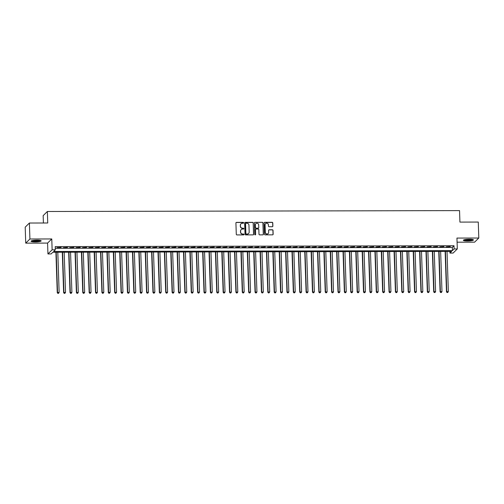 <?xml version="1.0" encoding="UTF-8"?>
<svg xmlns="http://www.w3.org/2000/svg" width="504" height="504" viewBox="0 0 504 504"><rect width="100%" height="100%" fill="white"/><g stroke="black" fill="none" stroke-linecap="round" stroke-linejoin="round"><path stroke-width="0.76" d="M243.627 222.806A0.447 0.435 45.4 0 0 243.174 222.365L236.521 222.384A0.636 0.617 45.4 0 0 235.916 223.007L236.288 234.297A0.636 0.617 45.4 0 0 236.937 234.921L243.589 234.908A0.447 0.435 45.4 0 0 244.018 234.467A0.447 0.435 45.4 0 0 243.564 234.026L242.701 234.032A2.035 1.972 45.4 0 1 240.629 232.029L240.597 231.09A2.035 1.972 45.4 0 1 242.537 229.074L243.401 229.074A0.447 0.435 45.4 0 0 243.823 228.633A0.447 0.435 45.4 0 0 243.369 228.199L242.506 228.199A2.035 1.972 45.4 0 1 240.439 226.195L240.408 225.257A2.035 1.972 45.4 0 1 242.342 223.247L243.205 223.247A0.447 0.435 45.4 0 0 243.627 222.806M243.438 223.171A0.447 0.435 45.4 0 0 243.06 222.478L236.407 222.491A0.636 0.617 45.4 0 0 236.042 222.617M243.829 234.833A0.447 0.435 45.4 0 0 243.451 234.139L242.701 234.032M243.634 229.005A0.447 0.435 45.4 0 0 243.256 228.312L242.506 228.199M469.293 239.236A5.059 0.857 178.1 0 0 463.359 240.276A5.059 0.857 178.1 0 0 467.529 240.981A5.059 0.857 178.1 0 0 473.464 239.942A5.059 0.857 178.1 0 0 469.293 239.236M37 240.175A5.059 0.857 178.1 0 0 31.065 241.214A5.059 0.857 178.1 0 0 35.236 241.92A5.059 0.857 178.1 0 0 41.177 240.881A5.059 0.857 178.1 0 0 37 240.175M272.273 226.724A0.636 0.617 45.4 0 0 272.878 226.094L272.771 222.932A0.636 0.617 45.4 0 0 272.128 222.302L264.739 222.321A0.636 0.617 45.4 0 0 264.134 222.951L264.506 234.234A0.636 0.617 45.4 0 0 265.154 234.858L272.544 234.845A0.636 0.617 45.4 0 0 273.149 234.215L273.023 230.391A0.636 0.617 45.4 0 0 272.374 229.767L269.212 229.774A0.636 0.617 45.4 0 0 268.607 230.397L268.67 232.294A1.701 1.651 45.4 0 1 266.383 233.843A1.701 1.651 45.4 0 1 265.318 232.306L265.072 224.872A1.701 1.651 45.4 0 1 267.353 223.329A1.701 1.651 45.4 0 1 268.424 224.866L268.462 226.107A0.636 0.617 45.4 0 0 269.111 226.731L272.273 226.724M454.117 248.938L457.304 248.932L453.115 253.065L449.927 253.071L451.628 251.395L52.832 252.258L51.137 253.934L47.943 253.947L52.133 249.808L55.32 249.801L53.626 251.477L452.416 250.614L454.117 248.938L454.01 245.744L55.22 246.607L55.32 249.801M29.389 223.033L29.919 239.003L25.729 243.136L25.2 227.165L29.389 223.033L47.735 222.995L47.351 211.497L459.547 210.603L459.925 222.1L478.271 222.056L478.8 238.027L456.945 238.071L457.304 248.932M25.729 243.136L47.584 243.086L51.773 238.953L29.919 239.003M51.773 238.953L52.133 249.808M253.298 222.97A0.636 0.617 45.4 0 0 252.649 222.346L245.259 222.365A0.636 0.617 45.4 0 0 244.654 222.988L245.026 234.278A0.636 0.617 45.4 0 0 245.675 234.902L253.065 234.883A0.636 0.617 45.4 0 0 253.669 234.259L253.184 223.083A0.636 0.617 45.4 0 0 252.536 222.459L245.146 222.472A0.636 0.617 45.4 0 0 244.78 222.598M254.999 222.34L262.389 222.327A0.636 0.617 45.4 0 1 263.038 222.951L263.409 234.234A0.636 0.617 45.4 0 1 262.804 234.864L259.642 234.87A0.636 0.617 45.4 0 1 258.993 234.247L258.842 229.667A0.636 0.617 45.4 0 0 258.193 229.043L256.095 229.049A0.636 0.617 45.4 0 0 255.49 229.673L255.648 234.442A0.447 0.435 45.4 0 1 255.049 234.845A0.447 0.435 45.4 0 1 254.772 234.442L254.394 222.97A0.636 0.617 45.4 0 1 254.999 222.34L262.389 222.327M457.084 242.197L474.611 242.159L478.8 238.027M61.097 247.407L56.983 247.691L61.097 247.407M67.479 247.395L63.365 247.678L67.479 247.395M73.855 247.376L69.747 247.666L73.855 247.376M80.237 247.363L76.129 247.653L80.237 247.363M86.619 247.351L82.505 247.64L86.619 247.351M93.001 247.338L88.887 247.621L93.001 247.338M99.383 247.325L95.269 247.609L99.383 247.325M105.758 247.306L101.65 247.596L105.758 247.306M112.14 247.294L108.032 247.584L112.14 247.294M118.522 247.281L114.408 247.571L118.522 247.281M124.904 247.269L120.79 247.552L124.904 247.269M131.286 247.256L127.172 247.54L131.286 247.256M137.668 247.237L133.554 247.527L137.668 247.237M144.043 247.225L139.936 247.514L144.043 247.225M150.425 247.212L146.311 247.502L150.425 247.212M156.807 247.199L152.693 247.483L156.807 247.199M163.189 247.187L159.075 247.47L163.189 247.187M169.571 247.168L165.457 247.458L169.571 247.168M175.946 247.155L171.839 247.445L175.946 247.155M182.328 247.143L178.221 247.433L182.328 247.143M188.71 247.13L184.596 247.414L188.71 247.13M195.092 247.118L190.978 247.401L195.092 247.118M201.474 247.099L197.36 247.388L201.474 247.099M207.85 247.086L203.742 247.376L207.85 247.086M214.232 247.073L210.124 247.363L214.232 247.073M220.613 247.061L216.499 247.344L220.613 247.061M226.995 247.048L222.881 247.332L226.995 247.048M233.377 247.029L229.263 247.319L233.377 247.029M239.753 247.017L235.645 247.306L239.753 247.017M246.135 247.004L242.027 247.294L246.135 247.004M252.517 246.992L248.403 247.275L252.517 246.992M258.899 246.979L254.785 247.262L258.899 246.979M265.28 246.96L261.166 247.25L265.28 246.96M271.656 246.947L267.548 247.237L271.656 246.947M278.038 246.935L273.93 247.225L278.038 246.935M284.42 246.922L280.306 247.206L284.42 246.922M290.802 246.91L286.688 247.193L290.802 246.91M297.184 246.891L293.07 247.181L297.184 246.891M303.559 246.878L299.452 247.168L303.559 246.878M309.941 246.866L305.834 247.155L309.941 246.866M316.323 246.853L312.209 247.136L316.323 246.853M322.705 246.84L318.591 247.124L322.705 246.84M329.087 246.821L324.973 247.111L329.087 246.821M335.469 246.809L331.355 247.099L335.469 246.809M341.844 246.796L337.737 247.086L341.844 246.796M348.226 246.784L344.119 247.067L348.226 246.784M354.608 246.771L350.494 247.054L354.608 246.771M360.99 246.752L356.876 247.042L360.99 246.752M367.372 246.739L363.258 247.029L367.372 246.739M373.748 246.727L369.64 247.017L373.748 246.727M380.129 246.714L376.022 246.998L380.129 246.714M386.511 246.702L382.397 246.985L386.511 246.702M392.893 246.683L388.779 246.973L392.893 246.683M399.275 246.67L395.161 246.96L399.275 246.67M405.651 246.658L401.543 246.947L405.651 246.658M412.033 246.645L407.925 246.928L412.033 246.645M418.414 246.632L414.301 246.916L418.414 246.632M424.796 246.613L420.683 246.903L424.796 246.613M431.178 246.601L427.064 246.891L431.178 246.601M437.554 246.588L433.446 246.878L437.554 246.588M443.936 246.576L439.828 246.859L443.936 246.576M55.27 248.283L452.315 247.42L454.01 245.744M446.204 246.847L450.318 246.563L446.204 246.847M47.351 211.497L43.161 215.63L43.407 223.001M449.87 251.401L449.927 253.071M47.584 243.086L47.943 253.947M452.315 247.42L452.416 250.614M240.925 223.858A2.035 1.972 45.4 0 0 240.295 225.37L240.408 225.257M242.393 228.312A2.035 1.972 45.4 0 1 240.326 226.309L240.295 225.37M241.12 229.692A2.035 1.972 45.4 0 0 240.484 231.197L240.597 231.09M242.588 234.139A2.035 1.972 45.4 0 1 240.515 232.142L240.484 231.197M253.43 234.763A0.636 0.617 45.4 0 0 253.556 234.366L253.184 223.083M245.977 223.241A0.447 0.435 45.4 0 0 245.555 223.681L245.883 233.585A0.447 0.435 45.4 0 0 246.336 234.02L247.243 234.02A2.035 1.972 45.4 0 0 249.178 232.01L248.957 225.238A2.035 1.972 45.4 0 0 246.884 223.234L245.977 223.241M245.624 223.423A0.447 0.435 45.4 0 0 245.442 223.789L245.555 223.681M248.548 233.516A2.035 1.972 45.4 0 1 247.13 234.133L246.223 234.133A0.447 0.435 45.4 0 1 245.769 233.698L245.442 223.789M263.17 234.744A0.636 0.617 45.4 0 0 263.296 234.347L262.924 223.064A0.636 0.617 45.4 0 0 262.275 222.434M255.616 229.282A0.636 0.617 45.4 0 0 255.377 229.786L255.648 234.442M258.684 224.923A1.701 1.651 45.4 0 0 255.811 223.713A1.701 1.651 45.4 0 0 255.333 224.929L255.421 227.543A0.636 0.617 45.4 0 0 256.07 228.167L258.168 228.167A0.636 0.617 45.4 0 0 258.772 227.537L258.684 224.923M255.761 223.77A1.701 1.651 45.4 0 0 255.219 225.036L255.333 224.929M258.533 228.041A0.636 0.617 45.4 0 1 258.054 228.274L255.956 228.281A0.636 0.617 45.4 0 1 255.308 227.657L255.219 225.036M254.885 222.453A0.636 0.617 45.4 0 0 254.52 222.573M265.495 223.719A1.701 1.651 45.4 0 0 264.959 224.986L265.072 224.872M268.134 233.566A1.701 1.651 45.4 0 1 265.205 232.413L264.959 224.986M272.91 234.719A0.636 0.617 45.4 0 0 273.036 234.328L272.91 230.504A0.636 0.617 45.4 0 0 272.261 229.874L269.098 229.881A0.636 0.617 45.4 0 0 268.733 230.007M272.639 226.605A0.636 0.617 45.4 0 0 272.765 226.208L272.658 223.039A0.636 0.617 45.4 0 0 272.015 222.415L264.625 222.434A0.636 0.617 45.4 0 0 264.26 222.554M55.913 252.252L57.254 292.654L59.132 292.37L57.803 252.252M56.209 252.252L57.538 292.377L57.847 293.397L58.596 293.284L57.96 293.284M59.132 292.37L58.596 293.284M57.847 293.397L57.254 292.654M40.459 240.471A4.378 0.743 -1.9 0 1 35.337 241.29A4.378 0.743 -1.9 0 1 31.752 240.761M32.344 240.603A4.051 0.687 178.1 0 0 35.387 240.918A4.051 0.687 178.1 0 0 39.854 240.351M31.305 240.944A5.027 0.851 178.1 0 0 35.223 241.403A5.027 0.851 178.1 0 0 40.919 240.622M472.746 239.532A4.378 0.743 -1.9 0 1 468.941 240.314A4.378 0.743 -1.9 0 1 464.279 239.986A4.378 0.743 -1.9 0 1 464.045 239.822M463.598 240.005A5.027 0.851 178.1 0 0 463.674 240.043A5.027 0.851 178.1 0 0 468.544 240.446A5.027 0.851 178.1 0 0 473.206 239.683M464.638 239.665A4.051 0.687 178.1 0 0 468.405 239.967A4.051 0.687 178.1 0 0 472.147 239.413M62.294 252.239L63.636 292.641L65.514 292.358L64.184 252.239M62.584 252.239L63.92 292.358L64.228 293.385L64.978 293.271L64.342 293.271M65.514 292.358L64.978 293.271M64.228 293.385L63.636 292.641M68.676 252.227L70.018 292.622L71.896 292.345L70.56 252.221M68.966 252.227L70.302 292.345L70.604 293.372L71.36 293.259L70.718 293.259M71.896 292.345L71.36 293.259M70.604 293.372L70.018 292.622M75.058 252.214L76.394 292.61L78.278 292.326L76.942 252.208M75.348 252.214L76.677 292.333L76.986 293.359L77.736 293.246L77.099 293.246M78.278 292.326L77.736 293.246M76.986 293.359L76.394 292.61M81.434 252.202L82.776 292.597L84.653 292.314L83.324 252.195M81.73 252.195L83.059 292.32L83.368 293.341L84.118 293.227L83.481 293.233M84.653 292.314L84.118 293.227M83.368 293.341L82.776 292.597M87.816 252.183L89.158 292.585L91.035 292.301L89.706 252.183M88.112 252.183L89.441 292.307L89.75 293.328L90.499 293.215L89.863 293.215M91.035 292.301L90.499 293.215M89.75 293.328L89.158 292.585M94.198 252.17L95.54 292.572L97.417 292.288L96.088 252.17M94.494 252.17L95.823 292.288L96.132 293.315L96.881 293.202L96.245 293.202M97.417 292.288L96.881 293.202M96.132 293.315L95.54 292.572M100.58 252.157L101.921 292.553L103.799 292.276L102.47 252.151M100.869 252.157L102.205 292.276L102.507 293.303L103.263 293.189L102.621 293.189M103.799 292.276L103.263 293.189M102.507 293.303L101.921 292.553M106.961 252.145L108.297 292.541L110.181 292.257L108.845 252.139M107.251 252.145L108.581 292.263L108.889 293.29L109.645 293.177L109.003 293.177M110.181 292.257L109.645 293.177M108.889 293.29L108.297 292.541M113.343 252.132L114.679 292.528L116.556 292.244L115.227 252.126M113.633 252.126L114.962 292.251L115.271 293.271L116.021 293.158L115.385 293.164M116.556 292.244L116.021 293.158M115.271 293.271L114.679 292.528M119.719 252.113L121.061 292.515L122.938 292.232L121.609 252.113M120.015 252.113L121.344 292.238L121.653 293.259L122.403 293.145L121.766 293.145M122.938 292.232L122.403 293.145M121.653 293.259L121.061 292.515M126.101 252.101L127.443 292.503L129.32 292.219L127.991 252.101M126.397 252.101L127.726 292.219L128.035 293.246L128.785 293.133L128.148 293.133M129.32 292.219L128.785 293.133M128.035 293.246L127.443 292.503M132.483 252.088L133.825 292.484L135.702 292.207L134.373 252.082M132.773 252.088L134.108 292.207L134.41 293.233L135.167 293.12L134.524 293.12M135.702 292.207L135.167 293.12M134.41 293.233L133.825 292.484M138.865 252.076L140.2 292.471L142.084 292.188L140.748 252.069M139.154 252.076L140.484 292.194L140.792 293.221L141.548 293.108L140.906 293.108M142.084 292.188L141.548 293.108M140.792 293.221L140.2 292.471M145.246 252.063L146.582 292.459L148.459 292.175L147.13 252.057M145.536 252.057L146.866 292.181L147.174 293.202L147.924 293.089L147.288 293.095M148.459 292.175L147.924 293.089M147.174 293.202L146.582 292.459M151.622 252.044L152.964 292.446L154.841 292.163L153.512 252.044M151.918 252.044L153.248 292.169L153.556 293.189L154.306 293.076L153.67 293.076M154.841 292.163L154.306 293.076M153.556 293.189L152.964 292.446M158.004 252.032L159.346 292.433L161.223 292.15L159.894 252.032M158.3 252.032L159.629 292.15L159.938 293.177L160.688 293.063L160.052 293.063M161.223 292.15L160.688 293.063M159.938 293.177L159.346 292.433M164.386 252.019L165.728 292.414L167.605 292.137L166.276 252.013M164.676 252.019L166.011 292.137L166.32 293.164L167.07 293.051L166.427 293.051M167.605 292.137L167.07 293.051M166.32 293.164L165.728 292.414M170.768 252.006L172.11 292.402L173.987 292.118L172.651 252M171.058 252.006L172.387 292.125L172.696 293.152L173.452 293.038L172.809 293.038M173.987 292.118L173.452 293.038M172.696 293.152L172.11 292.402M177.15 251.994L178.485 292.389L180.363 292.106L179.033 251.987M177.439 251.987L178.769 292.112L179.078 293.133L179.827 293.019L179.191 293.026M180.363 292.106L179.827 293.019M179.078 293.133L178.485 292.389M183.525 251.975L184.867 292.377L186.745 292.093L185.415 251.975M183.821 251.975L185.151 292.099L185.459 293.12L186.209 293.007L185.573 293.007M186.745 292.093L186.209 293.007M185.459 293.12L184.867 292.377M189.907 251.962L191.249 292.364L193.127 292.081L191.797 251.962M190.203 251.962L191.533 292.081L191.841 293.108L192.591 292.994L191.955 292.994M193.127 292.081L192.591 292.994M191.841 293.108L191.249 292.364M196.289 251.95L197.631 292.345L199.508 292.068L198.179 251.943M196.579 251.95L197.914 292.068L198.223 293.095L198.973 292.981L198.337 292.981M199.508 292.068L198.973 292.981M198.223 293.095L197.631 292.345M202.671 251.937L204.013 292.333L205.89 292.049L204.555 251.931M202.961 251.937L204.29 292.055L204.599 293.082L205.355 292.969L204.712 292.969M205.89 292.049L205.355 292.969M204.599 293.082L204.013 292.333M209.053 251.924L210.388 292.32L212.266 292.036L210.937 251.918M209.343 251.918L210.672 292.043L210.981 293.063L211.73 292.95L211.094 292.956M212.266 292.036L211.73 292.95M210.981 293.063L210.388 292.32M215.428 251.906L216.77 292.307L218.648 292.024L217.319 251.906M215.725 251.906L217.054 292.03L217.363 293.051L218.112 292.937L217.476 292.937M218.648 292.024L218.112 292.937M217.363 293.051L216.77 292.307M221.81 251.893L223.152 292.295L225.03 292.011L223.7 251.893M222.107 251.893L223.436 292.011L223.744 293.038L224.494 292.925L223.858 292.925M225.03 292.011L224.494 292.925M223.744 293.038L223.152 292.295M228.192 251.88L229.534 292.276L231.412 291.999L230.082 251.874M228.482 251.88L229.818 291.999L230.126 293.026L230.876 292.912L230.24 292.912M231.412 291.999L230.876 292.912M230.126 293.026L229.534 292.276M234.574 251.868L235.916 292.263L237.793 291.98L236.458 251.861M234.864 251.868L236.2 291.986L236.502 293.013L237.258 292.9L236.615 292.9M237.793 291.98L237.258 292.9M236.502 293.013L235.916 292.263M240.956 251.855L242.292 292.251L244.175 291.967L242.84 251.849M241.246 251.849L242.575 291.974L242.884 292.994L243.634 292.881L242.997 292.887M244.175 291.967L243.634 292.881M242.884 292.994L242.292 292.251M247.332 251.836L248.674 292.238L250.551 291.955L249.222 251.836M247.628 251.836L248.957 291.961L249.266 292.981L250.016 292.868L249.379 292.868M250.551 291.955L250.016 292.868M249.266 292.981L248.674 292.238M253.714 251.824L255.056 292.226L256.933 291.942L255.604 251.824M254.01 251.824L255.339 291.942L255.648 292.969L256.397 292.856L255.761 292.856M256.933 291.942L256.397 292.856M255.648 292.969L255.056 292.226M260.096 251.811L261.437 292.207L263.315 291.929L261.986 251.805M260.385 251.811L261.721 291.929L262.03 292.956L262.779 292.843L262.143 292.843M263.315 291.929L262.779 292.843M262.03 292.956L261.437 292.207M266.477 251.798L267.819 292.194L269.697 291.911L268.361 251.792M266.767 251.798L268.103 291.917L268.405 292.944L269.161 292.83L268.519 292.83M269.697 291.911L269.161 292.83M268.405 292.944L267.819 292.194M272.859 251.786L274.195 292.181L276.079 291.898L274.743 251.779M273.149 251.779L274.478 291.904L274.787 292.925L275.537 292.811L274.901 292.818M276.079 291.898L275.537 292.811M274.787 292.925L274.195 292.181M279.241 251.767L280.577 292.169L282.454 291.885L281.125 251.767M279.531 251.767L280.86 291.892L281.169 292.912L281.919 292.799L281.282 292.799M282.454 291.885L281.919 292.799M281.169 292.912L280.577 292.169M285.617 251.754L286.959 292.156L288.836 291.873L287.507 251.754M285.913 251.754L287.242 291.873L287.551 292.9L288.301 292.786L287.664 292.786M288.836 291.873L288.301 292.786M287.551 292.9L286.959 292.156M291.999 251.742L293.341 292.137L295.218 291.86L293.889 251.735M292.295 251.742L293.624 291.86L293.933 292.887L294.683 292.774L294.046 292.774M295.218 291.86L294.683 292.774M293.933 292.887L293.341 292.137M298.381 251.729L299.723 292.125L301.6 291.841L300.271 251.723M298.67 251.729L300.006 291.848L300.308 292.874L301.064 292.761L300.422 292.761M301.6 291.841L301.064 292.761M300.308 292.874L299.723 292.125M304.762 251.716L306.098 292.112L307.982 291.829L306.646 251.71M305.052 251.71L306.382 291.835L306.69 292.856L307.446 292.742L306.804 292.748M307.982 291.829L307.446 292.742M306.69 292.856L306.098 292.112M311.144 251.698L312.48 292.099L314.357 291.816L313.028 251.698M311.434 251.698L312.764 291.822L313.072 292.843L313.822 292.729L313.186 292.729M314.357 291.816L313.822 292.729M313.072 292.843L312.48 292.099M317.52 251.685L318.862 292.087L320.739 291.803L319.41 251.685M317.816 251.685L319.145 291.803L319.454 292.83L320.204 292.717L319.567 292.717M320.739 291.803L320.204 292.717M319.454 292.83L318.862 292.087M323.902 251.672L325.244 292.068L327.121 291.791L325.792 251.666M324.198 251.672L325.527 291.791L325.836 292.818L326.586 292.704L325.949 292.704M327.121 291.791L326.586 292.704M325.836 292.818L325.244 292.068M330.284 251.66L331.626 292.055L333.503 291.772L332.174 251.654M330.574 251.66L331.909 291.778L332.212 292.805L332.968 292.692L332.325 292.692M333.503 291.772L332.968 292.692M332.212 292.805L331.626 292.055M336.666 251.647L338.001 292.043L339.885 291.759L338.549 251.641M336.956 251.641L338.285 291.766L338.594 292.786L339.349 292.673L338.707 292.679M339.885 291.759L339.349 292.673M338.594 292.786L338.001 292.043M343.048 251.628L344.383 292.03L346.261 291.747L344.931 251.628M343.337 251.628L344.667 291.753L344.975 292.774L345.725 292.66L345.089 292.66M346.261 291.747L345.725 292.66M344.975 292.774L344.383 292.03M349.423 251.616L350.765 292.018L352.642 291.734L351.313 251.616M349.719 251.616L351.049 291.734L351.357 292.761L352.107 292.648L351.471 292.648M352.642 291.734L352.107 292.648M351.357 292.761L350.765 292.018M355.805 251.603L357.147 291.999L359.024 291.721L357.695 251.597M356.101 251.603L357.43 291.721L357.739 292.748L358.489 292.635L357.853 292.635M359.024 291.721L358.489 292.635M357.739 292.748L357.147 291.999M362.187 251.591L363.529 291.986L365.406 291.703L364.077 251.584M362.477 251.591L363.812 291.709L364.121 292.736L364.871 292.622L364.228 292.622M365.406 291.703L364.871 292.622M364.121 292.736L363.529 291.986M368.569 251.578L369.911 291.974L371.788 291.69L370.453 251.572M368.859 251.572L370.188 291.696L370.497 292.717L371.253 292.603L370.61 292.61M371.788 291.69L371.253 292.603M370.497 292.717L369.911 291.974M374.951 251.559L376.286 291.961L378.164 291.677L376.834 251.559M375.241 251.559L376.57 291.684L376.879 292.704L377.628 292.591L376.992 292.591M378.164 291.677L377.628 292.591M376.879 292.704L376.286 291.961M381.326 251.546L382.668 291.948L384.546 291.665L383.216 251.546M381.623 251.546L382.952 291.665L383.261 292.692L384.01 292.578L383.374 292.578M384.546 291.665L384.01 292.578M383.261 292.692L382.668 291.948M387.708 251.534L389.05 291.929L390.928 291.652L389.598 251.528M388.004 251.534L389.334 291.652L389.642 292.679L390.392 292.566L389.756 292.566M390.928 291.652L390.392 292.566M389.642 292.679L389.05 291.929M394.09 251.521L395.432 291.917L397.31 291.633L395.98 251.515M394.38 251.521L395.716 291.64L396.024 292.666L396.774 292.553L396.138 292.553M397.31 291.633L396.774 292.553M396.024 292.666L395.432 291.917M400.472 251.509L401.814 291.904L403.691 291.621L402.356 251.502M400.762 251.502L402.091 291.627L402.4 292.648L403.156 292.534L402.513 292.541M403.691 291.621L403.156 292.534M402.4 292.648L401.814 291.904M406.854 251.49L408.19 291.892L410.067 291.608L408.738 251.49M407.144 251.49L408.473 291.614L408.782 292.635L409.531 292.522L408.895 292.522M410.067 291.608L409.531 292.522M408.782 292.635L408.19 291.892M413.23 251.477L414.571 291.879L416.449 291.596L415.12 251.477M413.526 251.477L414.855 291.596L415.164 292.622L415.913 292.509L415.277 292.509M416.449 291.596L415.913 292.509M415.164 292.622L414.571 291.879M419.611 251.464L420.953 291.86L422.831 291.583L421.501 251.458M419.908 251.464L421.237 291.583L421.546 292.61L422.295 292.496L421.659 292.496M422.831 291.583L422.295 292.496M421.546 292.61L420.953 291.86M425.993 251.452L427.335 291.848L429.213 291.564L427.883 251.446M426.283 251.452L427.619 291.57L427.928 292.597L428.677 292.484L428.041 292.484M429.213 291.564L428.677 292.484M427.928 292.597L427.335 291.848M432.375 251.439L433.717 291.835L435.595 291.551L434.259 251.433M432.665 251.433L434.001 291.558L434.303 292.578L435.059 292.465L434.416 292.471M435.595 291.551L435.059 292.465M434.303 292.578L433.717 291.835M438.757 251.42L440.093 291.822L441.976 291.539L440.641 251.42M439.047 251.42L440.376 291.545L440.685 292.566L441.435 292.452L440.798 292.452M441.976 291.539L441.435 292.452M440.685 292.566L440.093 291.822M445.133 251.408L446.475 291.81L448.352 291.526L447.023 251.408M445.429 251.408L446.758 291.526L447.067 292.553L447.817 292.44L447.18 292.44M448.352 291.526L447.817 292.44M447.067 292.553L446.475 291.81"/></g></svg>

